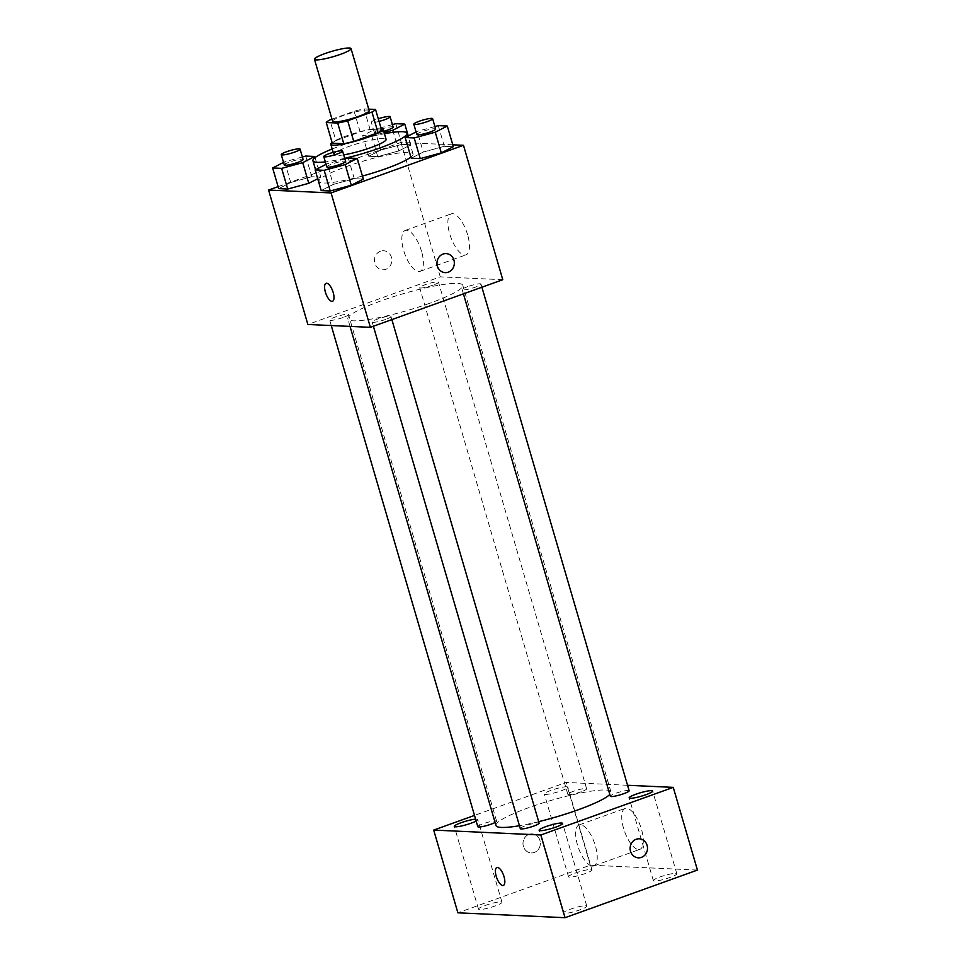 <?xml version="1.0" encoding="UTF-8"?>
<svg xmlns="http://www.w3.org/2000/svg" width="966" height="966" viewBox="0 0 966 966"><rect width="100%" height="100%" fill="white"/><g stroke="black" fill="none" stroke-linecap="round" stroke-linejoin="round"><path stroke-width="0.72" stroke-dasharray="4.83 3.62" d="M332.618 121.33A19.054 2.753 163.7 0 1 350.127 113.348A19.054 2.753 163.7 0 1 369.181 110.643M368.746 109.134L364.085 108.916A25.865 3.731 163.7 0 0 354.099 111.211L331.978 119.168M332.304 143.209A25.865 3.731 163.7 0 1 335.89 140.613L329.841 119.941M381.594 130.12L370.135 129.601A25.865 3.731 163.7 0 0 360.149 131.895L335.89 140.613M381.027 128.188A27.217 3.936 -16.3 0 0 355.838 132.885A27.217 3.936 -16.3 0 0 332.099 142.497M343.691 154.862A27.217 3.936 163.7 0 1 336.325 155.502A27.217 3.936 163.7 0 1 333.85 154.645A27.217 3.936 163.7 0 1 358.869 143.234A27.217 3.936 163.7 0 1 386.098 139.37M370.135 129.601L364.085 108.916M360.149 131.895L354.099 111.211M344.705 158.327A48.988 7.076 163.7 0 1 325.337 161.89M332.195 148.993A48.988 7.076 163.7 0 1 384.444 133.719M362.419 176.054A48.988 7.076 163.7 0 1 318.997 181.427A48.988 7.076 163.7 0 1 364.037 160.887A48.988 7.076 163.7 0 1 413.037 153.932A48.988 7.076 163.7 0 1 410.888 157.072M315.097 157.615L320.809 177.152L317.729 178.734L320.809 177.152L311.789 176.742L290.73 182.489L278.691 188.648L290.73 182.489L284.68 161.817L283.545 162.397M380.761 150.104L368.722 156.263L377.742 156.673L398.801 150.925L410.84 144.767L401.82 144.357L380.761 150.104L368.722 156.263L377.742 156.673L398.801 150.925L410.84 144.767L401.82 144.357L380.761 150.104L374.711 129.432L362.673 135.59L371.693 136.001L384.118 132.608M452.788 144.815L400.962 142.437L278.099 186.631M348.243 158.001L354.293 178.686L363.313 179.096L354.293 178.686L333.234 184.434L321.195 190.592L333.234 184.434L327.184 163.749L326.049 164.341M438.274 125.628L444.324 146.301L453.344 146.711L444.324 146.301L423.265 152.048L411.226 158.207L423.265 152.048L417.215 131.364L416.08 131.956M429.882 303.215A59.88 8.646 163.7 0 1 347.857 318.901A59.88 8.646 163.7 0 1 402.894 293.797A59.88 8.646 163.7 0 1 462.786 285.284A59.88 8.646 163.7 0 1 429.882 303.215M502.779 279.705L440.267 276.856L307.864 324.479M433.106 285.115A9.793 1.413 163.7 0 1 419.679 287.687A9.793 1.413 163.7 0 1 428.687 283.569A9.793 1.413 163.7 0 1 438.492 282.181A9.793 1.413 163.7 0 1 433.106 285.115M343.075 317.5A9.793 1.413 163.7 0 1 329.647 320.06A9.793 1.413 163.7 0 1 338.655 315.954A9.793 1.413 163.7 0 1 348.46 314.566A9.793 1.413 163.7 0 1 343.075 317.5M385.579 319.444A9.793 1.413 163.7 0 1 372.151 322.004A9.793 1.413 163.7 0 1 381.159 317.899A9.793 1.413 163.7 0 1 390.964 316.51A9.793 1.413 163.7 0 1 385.579 319.444M467.568 286.685A9.793 1.413 -16.3 0 0 462.183 289.619A9.793 1.413 -16.3 0 0 471.988 288.23A9.793 1.413 -16.3 0 0 480.996 284.125A9.793 1.413 -16.3 0 0 467.568 286.685M440.267 276.856L400.962 142.437M467.604 234.75A21.771 8.368 -109.8 0 0 451.303 213.848A21.771 8.368 -109.8 0 0 450.796 237.177A21.771 8.368 -109.8 0 0 466.047 254.831A21.771 8.368 -109.8 0 0 467.604 234.75M380.507 251.208A9.527 8.682 92.6 0 0 374.542 261.569A9.527 8.682 92.6 0 0 382.729 269.78A9.527 8.682 92.6 0 0 391.834 260.651A9.527 8.682 92.6 0 0 383.599 250.749A9.527 8.682 92.6 0 0 380.507 251.208M445.229 272.629L445.229 272.629A9.527 8.682 -87.4 0 1 436.982 262.716A9.527 8.682 -87.4 0 1 446.099 253.599L446.099 253.599M380.519 251.208A9.527 8.682 92.6 0 0 374.542 261.569A9.527 8.682 92.6 0 0 382.729 269.78A9.527 8.682 92.6 0 0 391.834 260.651A9.527 8.682 92.6 0 0 383.599 250.749A9.527 8.682 92.6 0 0 380.519 251.208M421.526 251.317A21.771 8.368 -109.8 0 0 405.225 230.427A21.771 8.368 -109.8 0 0 404.73 253.744A21.771 8.368 -109.8 0 0 419.969 271.398A21.771 8.368 -109.8 0 0 421.526 251.317M326.073 283.34L326.073 283.34A9.527 3.659 70.2 0 1 333.21 292.481A9.527 3.659 70.2 0 1 332.521 301.259A9.527 3.659 70.2 0 1 332.521 301.271L332.521 301.271M538.678 821.655A59.88 8.646 163.7 0 1 519.442 825.713M496.005 825.532A59.88 8.646 163.7 0 1 551.043 800.428A59.88 8.646 163.7 0 1 610.947 791.915A59.88 8.646 163.7 0 1 609.812 794.438M629.144 790.756A9.793 1.413 -16.3 0 0 615.728 793.315A9.793 1.413 -16.3 0 0 610.331 796.25M477.796 826.691A9.793 1.413 163.7 0 1 486.804 822.585A9.793 1.413 163.7 0 1 496.609 821.197A9.793 1.413 163.7 0 1 495.111 822.489M520.3 828.635A9.793 1.413 163.7 0 1 529.308 824.529A9.793 1.413 163.7 0 1 539.113 823.141M581.254 791.746A9.793 1.413 163.7 0 1 567.827 794.318A9.793 1.413 163.7 0 1 576.835 790.2A9.793 1.413 163.7 0 1 586.64 788.811A9.793 1.413 163.7 0 1 581.254 791.746M627.538 785.273L566.1 782.46L474.499 815.413M476.141 821.028A12.232 1.763 -16.3 0 0 477.784 819.542A12.232 1.763 -16.3 0 0 475.598 819.18M561.089 790.828A12.232 1.763 -16.3 0 0 567.815 787.157A12.232 1.763 -16.3 0 0 555.583 788.896A12.232 1.763 -16.3 0 0 544.329 794.028A12.232 1.763 -16.3 0 0 561.089 790.828M697.44 870.076L590.286 865.186L457.884 912.81M590.286 865.186L566.1 782.46M529.018 834.37A9.527 8.682 92.6 0 0 523.041 844.731A9.527 8.682 92.6 0 0 531.228 852.93A9.527 8.682 92.6 0 0 540.332 843.813A9.527 8.682 92.6 0 0 532.097 833.899A9.527 8.682 92.6 0 0 529.018 834.37A9.527 8.682 92.6 0 0 523.053 844.731A9.527 8.682 92.6 0 0 531.228 852.93A9.527 8.682 92.6 0 0 540.344 843.813A9.527 8.682 92.6 0 0 532.097 833.899A9.527 8.682 92.6 0 0 529.018 834.37M638.574 849.537A21.771 8.368 -109.8 0 0 639.89 849.343A21.771 8.368 -109.8 0 0 640.398 826.027A21.771 8.368 -109.8 0 0 625.159 808.373A21.771 8.368 -109.8 0 0 624.096 830.072A21.771 8.368 -109.8 0 0 638.574 849.537M590.89 869.485A12.232 1.763 163.7 0 1 592.001 869.871A12.232 1.763 163.7 0 1 585.275 873.542A12.232 1.763 163.7 0 1 568.515 876.742A12.232 1.763 163.7 0 1 577.451 872.334A12.232 1.763 163.7 0 1 590.89 869.485M675.717 873.361A12.232 1.763 163.7 0 1 676.84 873.747A12.232 1.763 163.7 0 1 670.114 877.418A12.232 1.763 163.7 0 1 653.342 880.618A12.232 1.763 163.7 0 1 662.278 876.198A12.232 1.763 163.7 0 1 675.717 873.361M585.686 905.746A12.232 1.763 163.7 0 1 586.797 906.132A12.232 1.763 163.7 0 1 580.071 909.803A12.232 1.763 163.7 0 1 563.311 913.003A12.232 1.763 163.7 0 1 572.246 908.583A12.232 1.763 163.7 0 1 585.686 905.746M500.859 901.87A12.232 1.763 163.7 0 1 501.97 902.256A12.232 1.763 163.7 0 1 495.244 905.927A12.232 1.763 163.7 0 1 478.484 909.127A12.232 1.763 163.7 0 1 487.419 904.707A12.232 1.763 163.7 0 1 500.859 901.87M592.496 866.104A21.771 8.368 -109.8 0 0 593.812 865.922A21.771 8.368 -109.8 0 0 594.319 842.593A21.771 8.368 -109.8 0 0 579.081 824.94A21.771 8.368 -109.8 0 0 578.018 846.651A21.771 8.368 -109.8 0 0 592.496 866.104M496.898 867.516L496.898 867.516A9.527 3.659 70.2 0 1 503.576 875.232A9.527 3.659 70.2 0 1 503.346 885.436A9.527 3.659 70.2 0 1 503.346 885.448L503.346 885.448M638.369 857.832L638.381 857.832A9.527 8.682 -87.4 0 1 638.369 857.832A9.527 8.682 -87.4 0 1 630.134 847.919A9.527 8.682 -87.4 0 1 639.238 838.79A9.527 8.682 -87.4 0 1 639.25 838.79L639.25 838.802M434.917 126.546L417.215 131.364M416.841 134.528A9.793 1.413 163.7 0 1 425.837 130.422A9.793 1.413 163.7 0 1 435.642 129.033M444.324 146.301L423.265 152.048M392.413 124.602L374.711 129.432M383.744 131.316A9.793 1.413 163.7 0 1 374.337 132.596A9.793 1.413 163.7 0 1 383.333 128.478A9.793 1.413 163.7 0 1 393.138 127.089M368.722 156.263L362.673 135.59M377.742 156.673L371.693 136.001M398.801 150.925L393.343 132.27M410.84 144.767L408.268 135.952M401.82 144.357L395.77 123.684M379.046 121.426A9.793 1.413 163.7 0 1 371.306 122.247A9.793 1.413 163.7 0 1 378.274 118.782M344.886 158.919L327.184 163.749M326.798 166.913A9.793 1.413 163.7 0 1 335.806 162.807A9.793 1.413 163.7 0 1 345.611 161.419M354.293 178.686L333.234 184.434M302.382 156.987L284.68 161.817M284.294 164.969A9.793 1.413 163.7 0 1 293.302 160.863A9.793 1.413 163.7 0 1 303.107 159.475M320.809 177.152L311.789 176.742L305.739 156.069M311.789 176.742L290.73 182.489M333.85 154.645L333.173 152.35M413.037 153.932L407.845 136.17M318.997 181.427L315.568 169.702M419.969 271.398L466.047 254.831M405.225 230.427L451.303 213.848M610.947 791.915L462.786 285.284M350.042 326.411L347.857 318.901M462.183 289.619L463.426 293.869M480.996 284.125L481.901 287.216M496.609 821.197L348.46 314.566M331.253 325.542L329.647 320.06M391.87 319.601L390.964 316.51M373.395 326.242L372.151 322.004M586.64 788.811L438.492 282.181M567.827 794.318L419.679 287.687M501.97 902.256L477.784 819.542M478.484 909.127L454.298 826.413M586.797 906.132L562.61 823.418M563.311 913.003L539.125 830.289M676.84 873.747L652.654 791.033M653.342 880.618L629.156 797.904M592.001 869.871L567.815 787.157M568.515 876.742L544.329 794.028M593.812 865.922L639.89 849.343M579.081 824.94L625.159 808.373M374.337 132.596L371.306 122.247"/><path stroke-width="1.45" d="M340.575 54.301A19.054 2.753 163.7 0 1 314.469 59.3A19.054 2.753 163.7 0 1 331.99 51.307A19.054 2.753 163.7 0 1 351.044 48.602A19.054 2.753 163.7 0 1 340.575 54.301M351.044 48.602L369.181 110.643A19.054 2.753 163.7 0 1 358.712 116.343A19.054 2.753 163.7 0 1 332.618 121.33L314.469 59.3M353.749 141.434A25.865 3.731 163.7 0 1 343.763 143.729L332.304 143.209L326.254 122.525L337.714 123.044A25.865 3.731 163.7 0 0 347.7 120.762L353.749 141.434L378.008 132.704A25.865 3.731 163.7 0 0 381.594 130.12L375.545 109.448L368.746 109.134M331.978 119.168L329.841 119.941A25.865 3.731 163.7 0 0 326.254 122.525M347.7 120.762L371.958 112.032A25.865 3.731 163.7 0 0 375.545 109.448M343.763 143.729L337.714 123.044M378.008 132.704L371.958 112.032M332.099 142.497A27.217 3.936 -16.3 0 0 330.819 144.308A27.217 3.936 -16.3 0 0 333.306 145.166A27.217 3.936 -16.3 0 0 363.204 138.85A27.217 3.936 -16.3 0 0 383.067 129.021A27.217 3.936 -16.3 0 0 381.027 128.188M383.067 129.021L386.098 139.37A27.217 3.936 163.7 0 1 371.137 147.508A27.217 3.936 163.7 0 1 343.691 154.862M384.444 133.719A48.988 7.076 163.7 0 1 406.988 133.248A48.988 7.076 163.7 0 1 380.061 147.919A48.988 7.076 163.7 0 1 344.705 158.327M325.337 161.89A48.988 7.076 163.7 0 1 312.948 160.754A48.988 7.076 163.7 0 1 332.195 148.993M410.888 157.072A48.988 7.076 163.7 0 1 386.11 168.603A48.988 7.076 163.7 0 1 362.419 176.054M283.545 162.397L272.641 167.975L278.691 188.648L287.711 189.058L308.77 183.311L317.729 178.734L308.77 183.311L302.72 162.638L314.759 156.48L305.739 156.069L302.382 156.987M278.099 186.631L268.56 190.061L331.072 192.922L463.475 145.298L452.788 144.815M326.049 164.341L315.145 169.907L321.195 190.592L330.215 191.002L351.274 185.255L363.313 179.096L357.263 158.424L348.243 158.001L344.886 158.919M416.08 131.956L405.177 137.534L411.226 158.207L420.246 158.617L441.305 152.869L453.344 146.711L447.306 126.039L438.274 125.628L434.917 126.546M268.56 190.061L307.864 324.479L370.376 327.329L331.072 192.922M333.198 292.481A9.527 3.659 70.2 0 1 332.521 301.271A9.527 3.659 70.2 0 1 325.844 293.543A9.527 3.659 70.2 0 1 326.073 283.34A9.527 3.659 70.2 0 1 333.198 292.481M370.376 327.329L502.779 279.705L463.475 145.298M446.099 253.599A9.527 8.682 -87.4 0 1 454.274 261.81A9.527 8.682 -87.4 0 1 448.309 272.158A9.527 8.682 -87.4 0 1 445.229 272.629A9.527 8.682 -87.4 0 1 436.982 262.716A9.527 8.682 -87.4 0 1 446.099 253.599A9.527 8.682 -87.4 0 1 454.274 261.81A9.527 8.682 -87.4 0 1 448.309 272.158A9.527 8.682 -87.4 0 1 445.229 272.629M332.521 301.271A9.527 3.659 70.2 0 1 325.856 293.543A9.527 3.659 70.2 0 1 326.073 283.34M609.812 794.438A59.88 8.646 163.7 0 1 578.03 809.846A59.88 8.646 163.7 0 1 538.678 821.655M519.442 825.713A59.88 8.646 163.7 0 1 496.005 825.532L350.042 326.411M463.426 293.869L610.331 796.25A9.793 1.413 -16.3 0 0 620.136 794.861A9.793 1.413 -16.3 0 0 629.144 790.756L481.901 287.216M495.111 822.489A9.793 1.413 163.7 0 1 491.223 824.131A9.793 1.413 163.7 0 1 477.796 826.691L331.253 325.542M391.87 319.601L539.113 823.141A9.793 1.413 163.7 0 1 533.727 826.075A9.793 1.413 163.7 0 1 520.3 828.635L373.395 326.242M474.499 815.413L433.698 830.084L540.851 834.986L673.254 787.362L627.538 785.273M475.598 819.18A12.232 1.763 -16.3 0 0 462.207 822.332A12.232 1.763 -16.3 0 0 454.298 826.413A12.232 1.763 -16.3 0 0 471.058 823.213A12.232 1.763 -16.3 0 0 476.141 821.028M555.885 827.089A12.232 1.763 -16.3 0 0 562.61 823.418A12.232 1.763 -16.3 0 0 550.379 825.157A12.232 1.763 -16.3 0 0 539.125 830.289A12.232 1.763 -16.3 0 0 555.885 827.089M645.916 794.704A12.232 1.763 -16.3 0 0 652.654 791.033A12.232 1.763 -16.3 0 0 640.41 792.772A12.232 1.763 -16.3 0 0 629.156 797.904A12.232 1.763 -16.3 0 0 645.916 794.704M540.851 834.986L565.038 917.7L457.884 912.81L433.698 830.084M565.038 917.7L697.44 870.076L673.254 787.362M641.46 857.361A9.527 8.682 -87.4 0 1 638.381 857.832A9.527 8.682 -87.4 0 1 630.134 847.919A9.527 8.682 -87.4 0 1 639.25 838.802A9.527 8.682 -87.4 0 1 647.425 847.001A9.527 8.682 -87.4 0 1 641.46 857.361M503.346 885.448A9.527 3.659 70.2 0 1 502.767 885.52A9.527 3.659 70.2 0 1 496.427 877.007A9.527 3.659 70.2 0 1 496.898 867.516A9.527 3.659 70.2 0 1 503.564 875.244A9.527 3.659 70.2 0 1 503.346 885.448A9.527 3.659 70.2 0 1 502.767 885.532A9.527 3.659 70.2 0 1 496.439 877.019A9.527 3.659 70.2 0 1 496.898 867.516M639.25 838.79A9.527 8.682 -87.4 0 1 647.425 847.001A9.527 8.682 -87.4 0 1 641.448 857.361A9.527 8.682 -87.4 0 1 638.381 857.832M405.177 137.534L414.197 137.945L435.255 132.197L447.306 126.039M432.623 118.697L435.642 129.033A9.793 1.413 163.7 0 1 430.256 131.968A9.793 1.413 163.7 0 1 416.841 134.528L413.81 124.191A9.793 1.413 163.7 0 1 422.818 120.086A9.793 1.413 163.7 0 1 432.623 118.697A9.793 1.413 163.7 0 1 427.238 121.631A9.793 1.413 163.7 0 1 413.81 124.191M411.226 158.207L420.246 158.617L414.197 137.945M420.246 158.617L441.305 152.869L435.255 132.197M441.305 152.869L453.344 146.711M384.118 132.608L392.764 130.253L404.802 124.095L395.77 123.684L392.413 124.602M378.274 118.782A9.793 1.413 163.7 0 1 390.119 116.753L393.138 127.089A9.793 1.413 163.7 0 1 387.752 130.024A9.793 1.413 163.7 0 1 383.744 131.316M393.343 132.27L392.764 130.253M408.268 135.952L404.802 124.095M390.119 116.753A9.793 1.413 163.7 0 1 384.734 119.687A9.793 1.413 163.7 0 1 379.046 121.426M315.145 169.907L324.165 170.33L345.224 164.582L357.263 158.424M342.58 151.082L345.611 161.419A9.793 1.413 163.7 0 1 340.225 164.353A9.793 1.413 163.7 0 1 326.798 166.913L323.779 156.577A9.793 1.413 163.7 0 1 332.787 152.471A9.793 1.413 163.7 0 1 342.58 151.082A9.793 1.413 163.7 0 1 337.194 154.005A9.793 1.413 163.7 0 1 323.779 156.577M321.195 190.592L330.215 191.002L324.165 170.33M330.215 191.002L351.274 185.255L345.224 164.582M351.274 185.255L363.313 179.096M272.641 167.975L281.661 168.386L302.72 162.638M300.088 149.138L303.107 159.475A9.793 1.413 163.7 0 1 297.721 162.409A9.793 1.413 163.7 0 1 284.294 164.969L281.275 154.632A9.793 1.413 163.7 0 1 290.283 150.527A9.793 1.413 163.7 0 1 300.088 149.138A9.793 1.413 163.7 0 1 294.69 152.073A9.793 1.413 163.7 0 1 281.275 154.632M278.691 188.648L287.711 189.058L281.661 168.386M287.711 189.058L308.77 183.311M315.097 157.615L314.759 156.48M333.173 152.35L330.819 144.308M407.845 136.17L406.988 133.248M315.568 169.702L312.948 160.754"/></g></svg>
